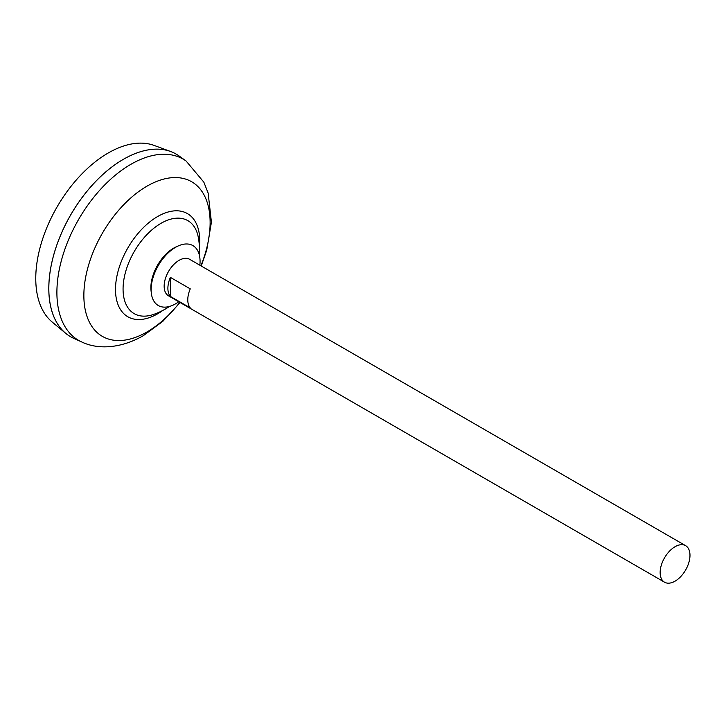 <?xml version="1.0" encoding="UTF-8"?>
<svg xmlns="http://www.w3.org/2000/svg" width="726" height="726" viewBox="0 0 726 726"><rect width="100%" height="100%" fill="white"/><g stroke="black" fill="none" stroke-linecap="round" stroke-linejoin="round"><path stroke-width="1.09" d="M664.526 582.198L168.523 295.836A21.099 12.179 -60 0 1 165.292 278.929A21.099 12.179 -60 0 1 179.077 260.344A21.099 12.179 -60 0 1 189.622 259.3L685.616 545.662A21.099 12.179 -60 0 1 688.847 562.559A21.099 12.179 -60 0 1 675.071 581.154A21.099 12.179 -60 0 1 664.526 582.198A21.099 12.179 -60 0 1 661.286 565.291A21.099 12.179 -60 0 1 675.071 546.705A21.099 12.179 -60 0 1 685.616 545.662M170.374 277.377L190.266 288.857A21.099 12.179 120 0 0 190.266 307.906L170.374 296.417A21.099 12.179 -60 0 1 170.374 277.377L170.374 296.417M70.658 336.773A105.479 60.902 -60 0 1 65.667 333.288L52.145 322.017A102.466 59.16 -60 0 1 42.743 238.636A102.466 59.16 -60 0 1 108.219 152.995A102.466 59.16 -60 0 1 154.103 145.418L170.619 151.489A105.479 60.902 -60 0 1 176.137 154.075M65.667 333.288A105.479 60.902 -60 0 1 55.984 247.457A105.479 60.902 -60 0 1 123.384 159.293A105.442 60.875 -60 0 1 123.393 159.312A105.479 60.902 -60 0 1 170.619 151.489M48.823 288.476A105.442 60.875 -60 0 1 123.384 159.321M73.816 338.389A105.479 60.902 -60 0 1 53.706 255.035A105.479 60.902 -60 0 1 123.411 159.303A105.479 60.902 -60 0 1 179.113 155.999L186.119 161.036A104.617 60.403 -60 0 0 130.871 164.321A104.617 60.403 -60 0 0 61.737 259.264A104.617 60.403 -60 0 0 81.675 341.937L73.816 338.389M169.485 306.445A68.317 68.317 0 0 1 153.658 314.403L153.658 314.403A53.688 31 -60 0 1 123.066 289.066A53.688 31 -60 0 1 161.027 223.309A53.688 31 -60 0 1 198.262 237.139A68.317 68.317 0 0 1 199.287 254.826M178.759 301.744A34.603 19.983 -60 0 1 175.592 303.813A34.603 19.983 -60 0 1 151.298 292.968L151.044 290.718A32.298 18.649 -60 0 1 150.881 287.659A32.298 18.649 -60 0 1 173.723 248.11A32.298 18.649 -60 0 1 176.454 246.722L178.523 245.815A34.603 19.983 -60 0 1 199.859 265.208M151.298 292.968A34.603 19.983 -60 0 1 175.592 247.303A34.603 19.983 -60 0 1 178.523 245.815M179.821 302.361A89.28 51.546 -60 0 1 146.997 331.945A89.28 51.546 -60 0 1 83.862 295.491A89.28 51.546 -60 0 1 146.997 186.155A89.28 51.546 -60 0 1 202.028 191.564A89.28 51.546 -60 0 1 200.921 265.816M162.869 310.401A59.568 34.394 -60 0 1 157.615 313.813A59.568 34.394 -60 0 1 115.498 289.502A59.568 34.394 -60 0 1 157.615 216.539A59.568 34.394 -60 0 1 199.414 247.121M81.675 341.937C97.03 349.433 119.872 349.097 143.312 335.684L162.824 321.346L180.139 302.542M201.229 265.997L206.71 250.234L211.42 222.22L208.153 193.116L203.852 182.181L186.119 161.036"/></g></svg>
